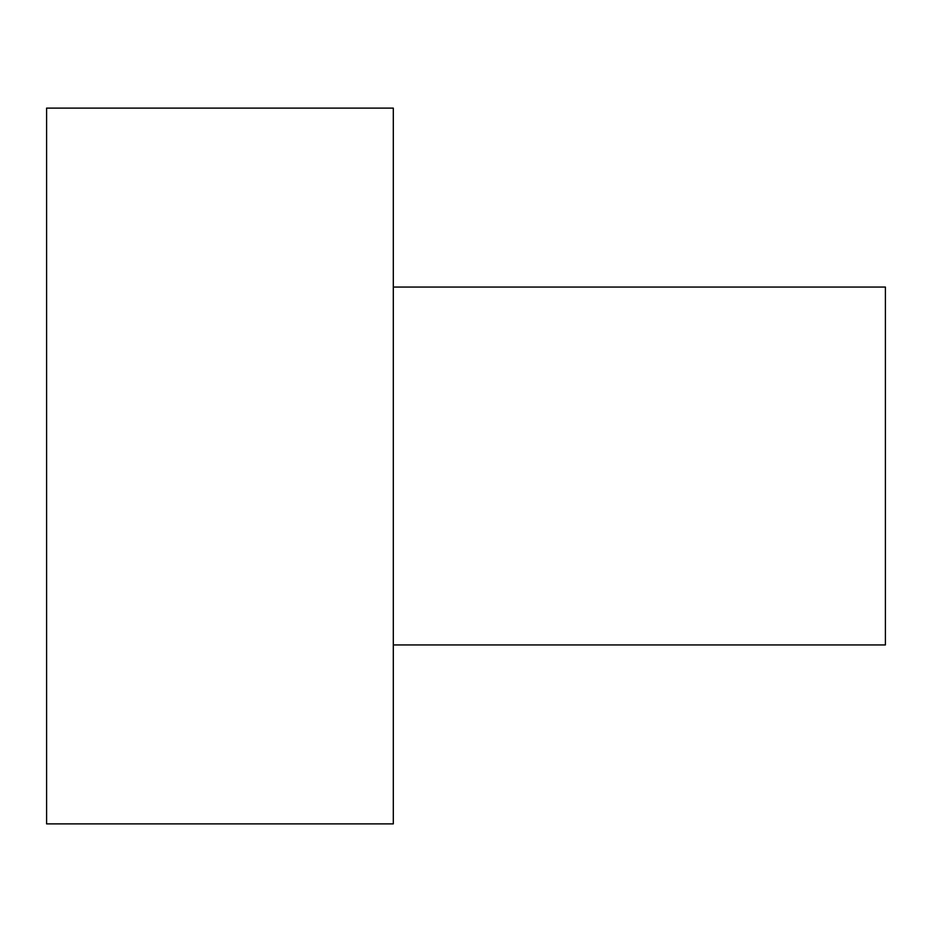 <?xml version="1.0" encoding="UTF-8"?>
<svg xmlns="http://www.w3.org/2000/svg" width="932" height="932" viewBox="0 0 932 932"><rect width="100%" height="100%" fill="white"/><g stroke="black" fill="none" stroke-linecap="round" stroke-linejoin="round"><path stroke-width="1.4" d="M393.304 466L393.304 108.112L46.6 108.112L46.6 823.888L393.304 823.888L393.304 466M393.304 644.944L885.4 644.944L885.4 287.056L393.304 287.056"/></g></svg>
